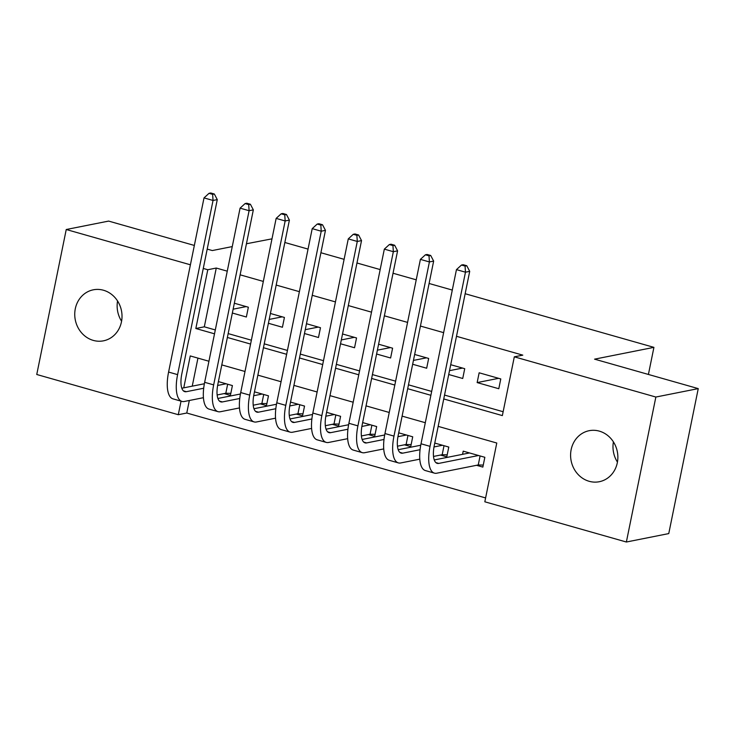 <?xml version="1.0" encoding="UTF-8"?>
<svg xmlns="http://www.w3.org/2000/svg" width="735" height="735" viewBox="0 0 735 735"><rect width="100%" height="100%" fill="white"/><g stroke="black" fill="none" stroke-linecap="round" stroke-linejoin="round"><path stroke-width="1.1" d="M103.479 290.242A26.01 23.538 78.8 0 1 122.019 316.335A26.01 23.538 78.8 0 1 103.451 340.829A26.01 23.538 78.8 0 1 93.281 340.397A26.01 23.538 78.8 0 1 74.74 314.314A26.01 23.538 78.8 0 1 93.308 289.81A26.01 23.538 78.8 0 1 103.479 290.242M599.328 431.133A26.01 23.538 78.8 0 1 617.869 457.216A26.01 23.538 78.8 0 1 599.301 481.719A26.01 23.538 78.8 0 1 589.13 481.287A26.01 23.538 78.8 0 1 570.59 455.204A26.01 23.538 78.8 0 1 589.158 430.701A26.01 23.538 78.8 0 1 599.328 431.133M465.154 293.724L653.92 347.361L594.569 359.158L698.25 388.613L668.758 533.582L626.367 542.017L484.824 501.794L496.777 443.021L438.17 426.373M189.318 400.492L186.773 413.024L485.605 497.926M186.773 413.024L178.293 414.705L36.75 374.492L66.242 229.513L190.411 264.793M232.352 313.027L246.363 317.005L248.356 307.212L234.346 303.233M268.413 323.271L282.424 327.259L284.417 317.456L270.406 313.477M304.474 333.525L318.485 337.503L320.478 327.709L306.467 323.722M340.535 343.769L354.546 347.747L356.539 337.953L342.528 333.975M376.596 354.013L390.607 357.991L392.6 348.197L378.589 344.219M412.657 364.257L426.667 368.235L428.661 358.441L414.65 354.463M448.717 374.501L462.728 378.488L464.722 368.694L450.711 364.707M476.537 465.301L482.849 467.092L484.843 457.299L463.206 451.152L462.563 454.331M440.476 455.057L446.788 456.848L448.782 447.055L434.771 443.076M404.415 444.813L410.727 446.604L412.721 436.81L398.71 432.823M368.354 434.56L374.666 436.36L376.66 426.557L362.649 422.579M332.293 424.315L338.605 426.107L340.599 416.313L326.588 412.335M296.233 414.071L302.544 415.863L304.529 406.069L290.527 402.091M260.172 403.827L266.474 405.619L268.468 395.825L254.457 391.838M197.945 358.12L192.239 386.16M224.101 393.574L230.413 395.375L232.407 385.572L218.396 381.594M443.747 398.949L502.354 415.597L514.316 356.824L522.796 355.143L456.49 336.299M443.637 332.652L420.429 326.055M407.567 322.399L384.368 315.811M371.506 312.154L348.307 305.567M335.445 301.91L312.246 295.314M299.384 291.666L276.185 285.07M263.323 281.422L240.125 274.826M227.262 271.169L216.265 268.045L204.312 326.818L215.3 329.941M228.162 333.598L251.361 340.195M264.223 343.842L287.431 350.439M300.284 354.086L323.492 360.683M336.354 364.339L359.553 370.927M372.415 374.584L395.614 381.171M408.476 384.828L431.675 391.424M444.537 395.072L503.144 411.729M500.783 378.938L479.146 372.792L477.153 382.586L498.789 388.732L500.783 378.938M246.446 243.763L271.987 238.838M284.849 242.495L308.048 249.091M320.91 252.739L344.109 259.336M356.971 262.992L380.17 269.58M393.032 273.236L416.231 279.824M429.093 283.48L452.291 290.068M648.408 374.455L653.92 347.361M698.25 388.613L655.859 397.038L626.367 542.017M194.352 245.444L108.633 221.088L66.242 229.513M207.206 249.101L212.314 250.552L232.26 246.583M203.273 268.45L207.784 269.736L195.832 328.508L214.519 333.819M216.265 268.045L207.784 269.736M514.316 356.824L655.859 397.038M227.372 337.466L250.58 344.063M263.442 347.719L286.641 354.307M299.503 357.963L322.702 364.551M335.564 368.207L358.763 374.795M371.625 378.452L394.824 385.048M407.686 388.696L430.885 395.292M208.933 361.243L190.255 355.933L183.759 387.85M181.049 401.145L178.293 414.705M425.308 422.717L402.109 416.129M389.247 412.473L366.048 405.876M353.186 402.229L329.978 395.632M317.125 391.985L293.917 385.388M281.064 381.731L257.856 375.144M244.994 371.487L221.795 364.9M204.312 326.818L195.832 328.508M498.615 378.323L477.153 382.586M462.554 368.07L449.498 370.67M426.493 357.826L413.438 360.416M390.423 347.581L377.377 350.172M354.362 337.337L341.316 339.928M318.301 327.084L305.255 329.684M282.24 316.84L269.194 319.431M246.179 306.596L233.133 309.187M617.437 462.104A26.01 23.538 78.8 0 1 613.413 441.882M121.587 321.223A26.01 23.538 78.8 0 1 117.563 301.001M483.262 465.08L478.246 464.961L480.084 455.948M478.531 455.507L438.767 463.408A20.323 7.846 -74.1 0 1 437.196 463.362A20.323 7.846 -74.1 0 1 434.275 445.502L469.711 271.344L465.466 272.189L430.039 446.347A30.475 11.769 105.9 0 0 434.422 473.138A30.475 11.769 105.9 0 0 436.774 473.202L478.246 464.961M469.518 452.944L434.266 459.954M465.071 266.07L466.771 265.73L463.16 264.71L461.47 265.05L465.071 266.07L465.466 272.189L456.453 269.626L421.017 443.784A30.475 11.769 105.9 0 0 425.409 470.575L434.422 473.138M456.453 269.626L461.47 265.05M466.771 265.73L469.711 271.344M447.192 454.836L442.185 454.717L444.013 445.704M420.071 449.71L402.706 453.164A20.323 7.846 -74.1 0 1 401.135 453.118A20.323 7.846 -74.1 0 1 398.214 435.258L433.65 261.1L429.405 261.936L393.978 436.103A30.475 11.769 105.9 0 0 398.361 462.894A30.475 11.769 105.9 0 0 400.713 462.958L419.795 459.164M433.521 456.435L442.185 454.717M442.47 445.263L434.008 446.944M420.742 445.226L398.205 449.71M429.01 255.826L430.71 255.486L427.099 254.466L425.409 254.797L429.01 255.826L429.405 261.936L420.392 259.381L384.956 433.54A30.475 11.769 105.9 0 0 389.348 460.33L398.361 462.894M420.392 259.381L425.409 254.797M430.71 255.486L433.65 261.1M411.131 444.592L406.124 444.473L407.953 435.451M384.01 439.466L366.646 442.92A20.323 7.846 -74.1 0 1 365.075 442.874A20.323 7.846 -74.1 0 1 362.153 425.014L397.589 250.856L393.344 251.692L357.917 425.859A30.475 11.769 105.9 0 0 362.3 452.65A30.475 11.769 105.9 0 0 364.652 452.714L383.734 448.92M397.46 446.191L406.124 444.473M406.409 435.01L397.947 436.7M384.681 434.982L362.144 439.456M392.949 245.582L394.649 245.242L391.038 244.213L389.348 244.553L392.949 245.582L393.344 251.692L384.331 249.128L348.895 423.296A30.475 11.769 105.9 0 0 353.287 450.086L362.3 452.65M384.331 249.128L389.348 244.553M394.649 245.242L397.589 250.856M375.07 434.348L370.063 434.22L371.892 425.207M347.949 429.222L330.585 432.676A20.323 7.846 -74.1 0 1 329.014 432.63A20.323 7.846 -74.1 0 1 326.092 414.77L361.528 240.602L357.284 241.447L321.847 415.606A30.475 11.769 105.9 0 0 326.239 442.396A30.475 11.769 105.9 0 0 328.591 442.47L347.673 438.676M361.399 435.947L370.063 434.22M370.348 424.766L361.877 426.447M348.62 424.729L326.083 429.212M356.888 235.329L358.588 234.998L354.977 233.969L353.278 234.309L356.888 235.329L357.284 241.447L348.271 238.884L312.834 413.052A30.475 11.769 105.9 0 0 317.226 439.842L326.239 442.396M348.271 238.884L353.278 234.309M358.588 234.998L361.528 240.602M339.01 424.104L333.993 423.976L335.831 414.963M311.888 418.978L294.524 422.423A20.323 7.846 -74.1 0 1 292.953 422.377A20.323 7.846 -74.1 0 1 290.031 404.516L325.458 230.358L321.223 231.203L285.786 405.362A30.475 11.769 105.9 0 0 290.178 432.152A30.475 11.769 105.9 0 0 292.53 432.226L311.612 428.431M325.339 425.703L333.993 423.976M334.287 414.522L325.816 416.203M312.559 414.485L290.022 418.968M320.827 225.085L322.518 224.754L318.916 223.725L317.217 224.065L320.827 225.085L321.223 231.203L312.21 228.64L276.773 402.798A30.475 11.769 105.9 0 0 281.165 429.589L290.178 432.152M312.21 228.64L317.217 224.065M322.518 224.754L325.458 230.358M302.949 413.851L297.932 413.731L299.77 404.719M275.827 408.724L258.463 412.179A20.323 7.846 -74.1 0 1 256.892 412.133A20.323 7.846 -74.1 0 1 253.97 394.272L289.397 220.114L285.162 220.959L249.725 395.118A30.475 11.769 105.9 0 0 254.117 421.908A30.475 11.769 105.9 0 0 256.469 421.973L275.551 418.178M289.278 415.45L297.932 413.731M298.226 404.278L289.755 405.959M276.498 404.241L253.952 408.724M284.767 214.84L286.457 214.501L282.856 213.481L281.156 213.811L284.767 214.84L285.162 220.959L276.149 218.396L240.712 392.554A30.475 11.769 105.9 0 0 245.095 419.345L254.117 421.908M276.149 218.396L281.156 213.811M286.457 214.501L289.397 220.114M266.888 403.607L261.871 403.487L263.709 394.465M239.757 398.48L222.393 401.935A20.323 7.846 -74.1 0 1 220.831 401.889A20.323 7.846 -74.1 0 1 217.9 384.028L253.336 209.87L249.101 210.706L213.665 384.874A30.475 11.769 105.9 0 0 218.056 411.664A30.475 11.769 105.9 0 0 220.408 411.729L239.491 407.934M253.217 405.205L261.871 403.487M262.156 394.034L253.694 395.715M240.437 393.997L217.891 398.471M248.706 204.596L250.396 204.256L246.795 203.237L245.095 203.567L248.706 204.596L249.101 210.706L240.079 208.152L204.652 382.31A30.475 11.769 105.9 0 0 209.034 409.101L218.056 411.664M240.079 208.152L245.095 203.567M250.396 204.256L253.336 209.87M230.827 393.363L225.81 393.243L227.648 384.221M203.696 388.236L186.332 391.691A20.323 7.846 -74.1 0 1 184.77 391.645A20.323 7.846 -74.1 0 1 181.839 373.784L217.275 199.617L213.04 200.462L177.604 374.629A30.475 11.769 105.9 0 0 181.986 401.42A30.475 11.769 105.9 0 0 184.338 401.485L203.43 397.69M217.156 394.961L225.81 393.243M226.095 383.78L217.633 385.462M204.376 383.753L181.83 388.227M212.635 194.352L214.335 194.012L210.734 192.983L209.034 193.323L212.635 194.352L213.04 200.462L204.018 197.899L168.591 372.066A30.475 11.769 105.9 0 0 172.973 398.857L181.986 401.42M204.018 197.899L209.034 193.323M214.335 194.012L217.275 199.617M438.767 463.408L435.846 462.581M430.039 446.347L421.017 443.784M402.706 453.164L399.785 452.337M393.978 436.103L384.956 433.54M366.646 442.92L363.724 442.084M357.917 425.859L348.895 423.296M330.585 432.676L327.654 431.84M321.847 415.606L312.834 413.052M294.524 422.423L291.593 421.596M285.786 405.362L276.773 402.798M258.463 412.179L255.532 411.352M249.725 395.118L240.712 392.554M222.393 401.935L219.471 401.099M213.665 384.874L204.652 382.31M186.332 391.691L183.41 390.855M177.604 374.629L168.591 372.066"/></g></svg>
